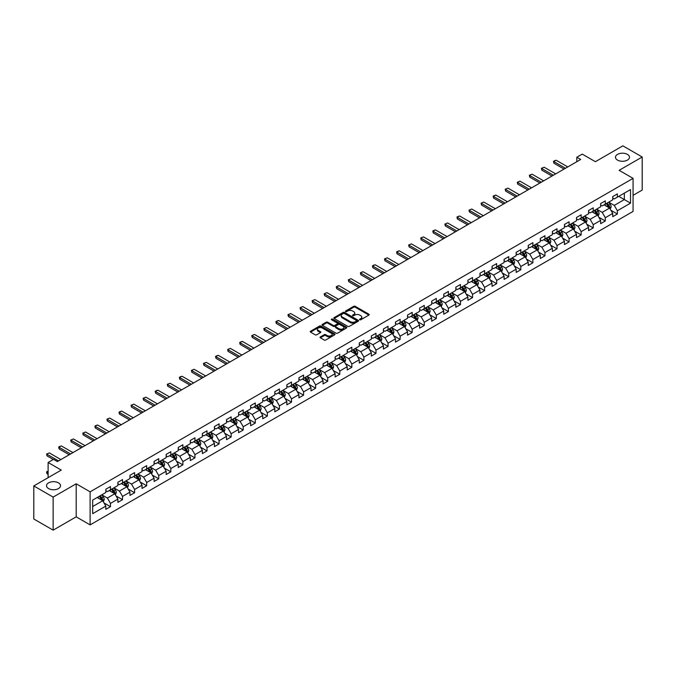 <?xml version="1.0" encoding="UTF-8"?>
<svg xmlns="http://www.w3.org/2000/svg" width="676" height="676" viewBox="0 0 676 676"><rect width="100%" height="100%" fill="white"/><g stroke="black" fill="none" stroke-linecap="round" stroke-linejoin="round"><path stroke-width="1.01" d="M359.759 319.748A0.752 0.431 0 0 0 360.823 319.748L368.893 315.084A1.073 0.617 0 0 0 369.206 314.644A1.073 0.617 0 0 0 368.893 314.205L355.221 306.321A1.073 0.617 0 0 0 353.709 306.321L345.639 310.977A0.752 0.431 0 0 0 346.704 311.585L347.743 310.985A3.439 1.986 0 0 1 352.602 310.985L353.742 311.644A3.439 1.986 0 0 1 354.748 313.047A3.439 1.986 0 0 1 353.742 314.45L352.703 315.05A0.752 0.431 0 0 0 353.759 315.667L354.807 315.067A3.439 1.986 0 0 1 359.666 315.067L360.807 315.717A3.439 1.986 0 0 1 361.812 317.128A3.439 1.986 0 0 1 360.807 318.531L359.759 319.131A0.752 0.431 0 0 0 359.759 319.748L359.759 319.131M58.482 482.85A7.005 4.039 0 0 0 50.852 481.98A7.005 4.039 0 0 0 46.526 485.714A7.005 4.039 0 0 0 48.579 488.571A7.005 4.039 0 0 0 56.209 489.449A7.005 4.039 0 0 0 60.527 485.714A7.005 4.039 0 0 0 58.482 482.85M627.421 154.373A7.005 4.039 0 0 0 619.791 153.503A7.005 4.039 0 0 0 615.473 157.238A7.005 4.039 0 0 0 617.518 160.094A7.005 4.039 0 0 0 625.148 160.972A7.005 4.039 0 0 0 629.474 157.238A7.005 4.039 0 0 0 627.421 154.373M320.365 336.918A1.073 0.617 0 0 0 320.052 337.358A1.073 0.617 0 0 0 320.365 337.797L324.201 340.011A1.073 0.617 0 0 0 325.722 340.011L334.679 334.84A1.073 0.617 0 0 0 335 334.4A1.073 0.617 0 0 0 334.679 333.961L321.015 326.069A1.073 0.617 0 0 0 319.495 326.069L310.537 331.24A1.073 0.617 0 0 0 310.216 331.679A1.073 0.617 0 0 0 310.537 332.119L315.168 334.797A1.073 0.617 0 0 0 316.689 334.797L320.517 332.575A1.073 0.617 0 0 0 320.838 332.144A1.073 0.617 0 0 0 320.517 331.705L318.219 330.378A2.873 1.656 0 0 1 317.382 329.204A2.873 1.656 0 0 1 319.156 327.674A2.873 1.656 0 0 1 322.283 328.029L331.282 333.226A2.873 1.656 0 0 1 332.127 334.4A2.873 1.656 0 0 1 330.353 335.93A2.873 1.656 0 0 1 327.218 335.575L325.722 334.704A1.073 0.617 0 0 0 324.201 334.704L320.365 336.918L320.365 337.797L324.201 335.6L324.201 334.704M633.074 195.339L642.2 190.066L642.2 157.009L622.858 145.847L595.395 161.699L582.239 154.111L576.822 157.238L580.692 159.468L57.392 461.59L53.531 459.359L48.114 462.485L48.114 477.67M53.142 497.105L53.142 530.153L76.194 516.844L76.194 483.788L53.142 497.105L33.8 485.934L61.262 470.082L48.114 462.485M76.194 483.788L90.119 491.832L633.074 178.363L633.074 211.419L90.119 524.889L90.119 491.832M642.2 157.009L619.148 170.318L633.074 178.363M347.819 326.373A1.073 0.617 0 0 0 349.34 326.373L358.297 321.201A1.073 0.617 0 0 0 358.618 320.762A1.073 0.617 0 0 0 358.297 320.323L344.633 312.43A1.073 0.617 0 0 0 343.112 312.43L334.147 317.61A1.073 0.617 0 0 0 333.834 318.041A1.073 0.617 0 0 0 334.147 318.48L347.819 326.373M331.832 319.909A0.752 0.431 0 0 1 332.592 320.01L346.475 328.029L337.527 333.192A1.073 0.617 0 0 1 336.014 333.192L322.342 325.3L322.342 324.421A1.073 0.617 0 0 0 322.029 324.86A1.073 0.617 0 0 0 322.342 325.3M322.342 324.421L326.178 322.207A1.073 0.617 0 0 1 327.699 322.207L333.243 325.41A1.073 0.617 0 0 0 334.755 325.41L337.299 323.939A1.073 0.617 0 0 0 337.62 323.5A1.073 0.617 0 0 0 337.299 323.069L331.527 319.731A0.752 0.431 0 0 1 332.592 319.123L346.492 327.142A1.073 0.617 0 0 1 346.805 327.581A1.073 0.617 0 0 1 346.492 328.021L346.492 327.142M53.142 530.153L33.8 518.991L33.8 485.934M104.011 502.927L110.467 506.662L110.467 503.4L117.894 499.108L117.894 502.369L122.542 499.691L122.542 496.429L129.961 492.145L129.961 495.407L134.608 492.728L134.608 489.466L142.036 485.174L142.036 488.435L146.675 485.757L146.675 482.495L154.103 478.211L154.103 481.473L158.742 478.785L158.742 475.524L166.169 471.24L166.169 474.501L170.817 471.823L170.817 468.561L178.244 464.268L178.244 467.53L182.883 464.851L182.883 461.59L190.311 457.306L190.311 460.567L194.95 457.889L194.95 454.627L202.377 450.334L202.377 453.596L207.017 450.917L207.017 447.656L214.444 443.372L214.444 446.625L219.092 443.946L219.092 440.684L226.519 436.4L226.519 439.662L231.158 436.983L231.158 433.722L238.586 429.429L238.586 432.691L243.225 430.012L243.225 426.75L250.652 422.466L250.652 425.728L255.3 423.041L255.3 419.788L262.727 415.495L262.727 418.757L267.366 416.078L267.366 412.816L274.794 408.532L274.794 411.785L279.433 409.107L279.433 405.845L286.861 401.561L286.861 404.823L291.5 402.144L291.5 398.882L298.927 394.59L298.927 397.851L303.575 395.173L303.575 391.911L311.002 387.627L311.002 390.889L315.641 388.201L315.641 384.948L323.069 380.656L323.069 383.917L327.708 381.239L327.708 377.977L335.135 373.684L335.135 376.946L339.783 374.267L339.783 371.006L347.21 366.722L347.21 369.983L351.85 367.305L351.85 364.043L359.277 359.75L359.277 363.012L363.916 360.333L363.916 357.072L371.344 352.787L371.344 356.049L375.983 353.362L375.983 350.109L383.41 345.816L383.41 349.078L388.058 346.399L388.058 343.138L395.485 338.845L395.485 342.107L400.124 339.428L400.124 336.166L407.552 331.882L407.552 335.144L412.191 332.465L412.191 329.204L419.619 324.911L419.619 328.173L424.266 325.494L424.266 322.232L431.685 317.948L431.685 321.201L436.333 318.523L436.333 315.261L443.76 310.977L443.76 314.239L448.399 311.56L448.399 308.298L455.827 304.006L455.827 307.267L460.466 304.589L460.466 301.327L467.893 297.043L467.893 300.305L472.541 297.626L472.541 294.364L479.968 290.072L479.968 293.333L484.607 290.655L484.607 287.393L492.035 283.109L492.035 286.362L496.674 283.683L496.674 280.422L504.102 276.138L504.102 279.399L508.749 276.721L508.749 273.459L516.168 269.166L516.168 272.428L520.816 269.749L520.816 266.488L528.243 262.204L528.243 265.465L532.882 262.778L532.882 259.525L540.31 255.232L540.31 258.494L544.949 255.815L544.949 252.554L552.376 248.269L552.376 251.523L557.024 248.844L557.024 245.582L564.452 241.298L564.452 244.56L569.091 241.881L569.091 238.62L576.518 234.327L576.518 237.589L581.157 234.91L581.157 231.648L588.585 227.364L588.585 230.626L593.224 227.939L593.224 224.685L600.651 220.393L600.651 223.655L605.299 220.976L605.299 217.714L612.726 213.422L612.726 216.683L617.365 214.005L617.365 210.743L630.514 203.155L630.514 189.576L624.328 193.15L624.328 199.581L630.514 203.155M110.467 506.662L105.828 509.341L105.828 506.079L92.671 513.675L92.671 500.096L105.828 492.5L105.828 489.238L110.467 486.559L110.467 489.821L117.894 485.537L117.894 482.275L122.542 479.588L122.542 482.85L129.961 478.566L129.961 475.304L134.608 472.625L134.608 475.887L142.036 471.594L142.036 468.333L146.675 465.654L146.675 468.916L154.103 464.632L154.103 461.37L158.742 458.691L158.742 461.953L166.169 457.66L166.169 454.399L170.817 451.72L170.817 454.982L178.244 450.689L178.244 447.436L182.883 444.749L182.883 448.011L190.311 443.726L190.311 440.465L194.95 437.786L194.95 441.048L202.377 436.755L202.377 433.493L207.017 430.815L207.017 434.077L214.444 429.792L214.444 426.531L219.092 423.852L219.092 427.105L226.519 422.821L226.519 419.559L231.158 416.881L231.158 420.142L238.586 415.85L238.586 412.597L243.225 409.909L243.225 413.171L250.652 408.887L250.652 405.625L255.3 402.947L255.3 406.208L262.727 401.916L262.727 398.654L267.366 395.975L267.366 399.237L274.794 394.953L274.794 391.691L279.433 389.013L279.433 392.266L286.861 387.982L286.861 384.72L291.5 382.041L291.5 385.303L298.927 381.01L298.927 377.749L303.575 375.07L303.575 378.332L311.002 374.048L311.002 370.786L315.641 368.107L315.641 371.369L323.069 367.076L323.069 363.815L327.708 361.136L327.708 364.398L335.135 360.114L335.135 356.852L339.783 354.173L339.783 357.427L347.21 353.142L347.21 349.881L351.85 347.202L351.85 350.464L359.277 346.171L359.277 342.909L363.916 340.231L363.916 343.493L371.344 339.208L371.344 335.947L375.983 333.268L375.983 336.53L383.41 332.237L383.41 328.975L388.058 326.297L388.058 329.558L395.485 325.266L395.485 322.013L400.124 319.325L400.124 322.587L407.552 318.303L407.552 315.041L412.191 312.363L412.191 315.624L419.619 311.332L419.619 308.07L424.266 305.391L424.266 308.653L431.685 304.369L431.685 301.107L436.333 298.429L436.333 301.682L443.76 297.398L443.76 294.136L448.399 291.457L448.399 294.719L455.827 290.426L455.827 287.173L460.466 284.486L460.466 287.748L467.893 283.464L467.893 280.202L472.541 277.523L472.541 280.785L479.968 276.492L479.968 273.231L484.607 270.552L484.607 273.814L492.035 269.53L492.035 266.268L496.674 263.589L496.674 266.843L504.102 262.558L504.102 259.297L508.749 256.618L508.749 259.88L516.168 255.587L516.168 252.334L520.816 249.647L520.816 252.909L528.243 248.624L528.243 245.363L532.882 242.684L532.882 245.946L540.31 241.653L540.31 238.391L544.949 235.713L544.949 238.974L552.376 234.69L552.376 231.429L557.024 228.75L557.024 232.003L564.452 227.719L564.452 224.457L569.091 221.779L569.091 225.04L576.518 220.748L576.518 217.486L581.157 214.807L581.157 218.069L588.585 213.785L588.585 210.523L593.224 207.845L593.224 211.106L600.651 206.814L600.651 203.552L605.299 200.873L605.299 204.135L612.726 199.851L612.726 196.589L617.365 193.902L617.365 197.164L630.514 189.576M109.233 490.539L114.802 493.75L107.374 498.043L101.806 494.824M105.828 490.717L107.374 491.604L110.467 489.821M107.374 498.043L110.467 503.4M114.802 493.75L117.894 499.108M121.3 483.568L126.868 486.788L119.441 491.072L113.872 487.852M117.894 483.746L119.441 484.641L122.542 482.85M119.441 491.072L122.542 496.429M126.868 486.788L129.961 492.145M133.366 476.597L138.943 479.816L131.516 484.1L125.939 480.889M129.961 476.774L131.516 477.67L134.608 475.887M131.516 484.1L134.608 489.466M138.943 479.816L142.036 485.174M145.441 469.634L151.01 472.845L143.582 477.138L138.014 473.918M142.036 469.812L143.582 470.707L146.675 468.916M143.582 477.138L146.675 482.495M151.01 472.845L154.103 478.211M157.508 462.663L163.077 465.882L155.649 470.166L150.08 466.955M154.103 462.84L155.649 463.736L158.742 461.953M155.649 470.166L158.742 475.524M163.077 465.882L166.169 471.24M169.575 455.7L175.143 458.911L167.716 463.204L162.147 459.984M166.169 455.877L167.716 456.765L170.817 454.982M167.716 463.204L170.817 468.561M175.143 458.911L178.244 464.268M181.641 448.729L187.218 451.94L179.791 456.232L174.214 453.013M178.244 448.906L179.791 449.802L182.883 448.011M179.791 456.232L182.883 461.59M187.218 451.94L190.311 457.306M193.716 441.758L199.285 444.977L191.857 449.261L186.289 446.05M190.311 441.935L191.857 442.831L194.95 441.048M191.857 449.261L194.95 454.627M199.285 444.977L202.377 450.334M205.783 434.795L211.351 438.006L203.924 442.298L198.355 439.079M202.377 434.972L203.924 435.868L207.017 434.077M203.924 442.298L207.017 447.656M211.351 438.006L214.444 443.372M217.849 427.824L223.418 431.043L215.999 435.327L210.422 432.116M214.444 428.001L215.999 428.897L219.092 427.105M215.999 435.327L219.092 440.684M223.418 431.043L226.519 436.4M229.925 420.852L235.493 424.072L228.065 428.364L222.497 425.145M226.519 421.038L228.065 421.925L231.158 420.142M228.065 428.364L231.158 433.722M235.493 424.072L238.586 429.429M241.991 413.889L247.56 417.1L240.132 421.393L234.564 418.174M238.586 414.067L240.132 414.963L243.225 413.171M240.132 421.393L243.225 426.75M247.56 417.1L250.652 422.466M254.058 406.918L259.626 410.138L252.199 414.422L246.63 411.211M250.652 407.096L252.199 407.991L255.3 406.208M252.199 414.422L255.3 419.788M259.626 410.138L262.727 415.495M266.124 399.955L271.701 403.166L264.274 407.459L258.697 404.24M262.727 400.133L264.274 401.02L267.366 399.237M264.274 407.459L267.366 412.816M271.701 403.166L274.794 408.532M278.199 392.984L283.768 396.204L276.34 400.488L270.772 397.268M274.794 393.162L276.34 394.057L279.433 392.266M276.34 400.488L279.433 405.845M283.768 396.204L286.861 401.561M290.266 386.013L295.834 389.232L288.407 393.516L282.838 390.305M286.861 386.199L288.407 387.086L291.5 385.303M288.407 393.516L291.5 398.882M295.834 389.232L298.927 394.59M302.333 379.05L307.901 382.261L300.482 386.554L294.905 383.334M298.927 379.228L300.482 380.123L303.575 378.332M300.482 386.554L303.575 391.911M307.901 382.261L311.002 387.627M314.408 372.079L319.976 375.298L312.549 379.582L306.98 376.371M311.002 372.256L312.549 373.152L315.641 371.369M312.549 379.582L315.641 384.948M319.976 375.298L323.069 380.656M326.474 365.116L332.043 368.327L324.615 372.62L319.047 369.4M323.069 365.293L324.615 366.181L327.708 364.398M324.615 372.62L327.708 377.977M332.043 368.327L335.135 373.684M338.541 358.145L344.109 361.364L336.682 365.648L331.113 362.429M335.135 358.322L336.682 359.218L339.783 357.427M336.682 365.648L339.783 371.006M344.109 361.364L347.21 366.722M350.607 351.174L356.184 354.393L348.757 358.677L343.18 355.466M347.21 351.351L348.757 352.247L351.85 350.464M348.757 358.677L351.85 364.043M356.184 354.393L359.277 359.75M362.682 344.211L368.251 347.422L360.823 351.714L355.255 348.495M359.277 344.388L360.823 345.284L363.916 343.493M360.823 351.714L363.916 357.072M368.251 347.422L371.344 352.787M374.749 337.24L380.318 340.459L372.89 344.743L367.321 341.532M371.344 337.417L372.89 338.313L375.983 336.53M372.89 344.743L375.983 350.109M380.318 340.459L383.41 345.816M386.816 330.277L392.384 333.488L384.957 337.78L379.388 334.561M383.41 330.454L384.957 331.341L388.058 329.558M384.957 337.78L388.058 343.138M392.384 333.488L395.485 338.845M398.882 323.305L404.459 326.525L397.032 330.809L391.463 327.59M395.485 323.483L397.032 324.379L400.124 322.587M397.032 330.809L400.124 336.166M404.459 326.525L407.552 331.882M410.957 316.334L416.526 319.554L409.098 323.838L403.53 320.627M407.552 316.512L409.098 317.407L412.191 315.624M409.098 323.838L412.191 329.204M416.526 319.554L419.619 324.911M423.024 309.371L428.592 312.582L421.165 316.875L415.596 313.656M419.619 309.549L421.165 310.445L424.266 308.653M421.165 316.875L424.266 322.232M428.592 312.582L431.685 317.948M435.09 302.4L440.667 305.62L433.24 309.904L427.663 306.693M431.685 302.578L433.24 303.473L436.333 301.682M433.24 309.904L436.333 315.261M440.667 305.62L443.76 310.977M447.166 295.429L452.734 298.648L445.307 302.941L439.738 299.721M443.76 295.615L445.307 296.502L448.399 294.719M445.307 302.941L448.399 308.298M452.734 298.648L455.827 304.006M459.232 288.466L464.801 291.677L457.373 295.97L451.805 292.75M455.827 288.644L457.373 289.539L460.466 287.748M457.373 295.97L460.466 301.327M464.801 291.677L467.893 297.043M471.299 281.495L476.867 284.714L469.44 288.998L463.871 285.787M467.893 281.672L469.44 282.568L472.541 280.785M469.44 288.998L472.541 294.364M476.867 284.714L479.968 290.072M483.365 274.532L488.942 277.743L481.515 282.036L475.946 278.816M479.968 274.709L481.515 275.605L484.607 273.814M481.515 282.036L484.607 287.393M488.942 277.743L492.035 283.109M495.44 267.561L501.009 270.78L493.581 275.064L488.013 271.845M492.035 267.738L493.581 268.634L496.674 266.843M493.581 275.064L496.674 280.422M501.009 270.78L504.102 276.138M507.507 260.59L513.076 263.809L505.648 268.093L500.079 264.882M504.102 260.775L505.648 261.663L508.749 259.88M505.648 268.093L508.749 273.459M513.076 263.809L516.168 269.166M519.574 253.627L525.151 256.838L517.723 261.13L512.146 257.911M516.168 253.804L517.723 254.7L520.816 252.909M517.723 261.13L520.816 266.488M525.151 256.838L528.243 262.204M531.649 246.655L537.217 249.875L529.79 254.159L524.221 250.948M528.243 246.833L529.79 247.729L532.882 245.946M529.79 254.159L532.882 259.525M537.217 249.875L540.31 255.232M543.715 239.693L549.284 242.904L541.856 247.196L536.288 243.977M540.31 239.87L541.856 240.757L544.949 238.974M541.856 247.196L544.949 252.554M549.284 242.904L552.376 248.269M555.782 232.721L561.35 235.941L553.923 240.225L548.354 237.006M552.376 232.899L553.923 233.795L557.024 232.003M553.923 240.225L557.024 245.582M561.35 235.941L564.452 241.298M567.848 225.75L573.425 228.97L565.998 233.254L560.421 230.043M564.452 225.936L565.998 226.823L569.091 225.04M565.998 233.254L569.091 238.62M573.425 228.97L576.518 234.327M579.923 218.787L585.492 221.998L578.064 226.291L572.496 223.072M576.518 218.965L578.064 219.861L581.157 218.069M578.064 226.291L581.157 231.648M585.492 221.998L588.585 227.364M591.99 211.816L597.559 215.036L590.131 219.32L584.563 216.109M588.585 211.994L590.131 212.889L593.224 211.106M590.131 219.32L593.224 224.685M597.559 215.036L600.651 220.393M604.057 204.853L609.625 208.064L602.206 212.357L596.629 209.137M600.651 205.031L602.206 205.918L605.299 204.135M602.206 212.357L605.299 217.714M609.625 208.064L612.726 213.422M618.76 196.361L624.328 199.581L614.273 205.386L608.704 202.166M612.726 198.06L614.273 198.955L617.365 197.164M614.273 205.386L617.365 210.743M76.194 516.844L90.119 524.889M576.822 157.238L576.822 161.699M92.671 506.527L102.735 500.722L97.158 497.502M102.735 500.722L105.828 506.079M610.91 210.278L617.365 214.005M598.835 217.241L605.299 220.976M586.768 224.212L593.224 227.939M574.701 231.184L581.157 234.91M562.626 238.146L569.091 241.881M550.56 245.118L557.024 248.844M538.493 252.08L544.949 255.815M526.427 259.052L532.882 262.778M514.351 266.023L520.816 269.749M502.285 272.986L508.749 276.721M490.218 279.957L496.674 283.683M478.143 286.928L484.607 290.655M466.077 293.891L472.541 297.626M454.01 300.862L460.466 304.589M441.943 307.825L448.399 311.56M429.868 314.796L436.333 318.523M417.802 321.768L424.266 325.494M405.735 328.73L412.191 332.465M393.66 335.702L400.124 339.428M381.594 342.664L388.058 346.399M369.527 349.636L375.983 353.362M357.46 356.607L363.916 360.333M345.385 363.57L351.85 367.305M333.319 370.541L339.783 374.267M321.252 377.504L327.708 381.239M309.185 384.475L315.641 388.201M297.11 391.446L303.575 395.173M285.044 398.409L291.5 402.144M272.977 405.38L279.433 409.107M260.902 412.352L267.366 416.078M248.836 419.314L255.3 423.041M236.769 426.286L243.225 430.012M224.702 433.248L231.158 436.983M212.627 440.22L219.092 443.946M200.561 447.191L207.017 450.917M188.494 454.154L194.95 457.889M176.419 461.125L182.883 464.851M164.352 468.088L170.817 471.823M152.286 475.059L158.742 478.785M140.219 482.03L146.675 485.757M128.144 488.993L134.608 492.728M116.078 495.964L122.542 499.691M360.063 319.849L360.807 319.418A3.439 1.986 0 0 0 361.812 318.016L361.812 317.128M354.748 313.047L354.748 313.943A3.439 1.986 0 0 1 353.742 315.346L352.999 315.776M368.893 314.205L368.893 315.084L355.221 307.208A1.073 0.617 0 0 0 353.709 307.208L345.935 311.695M358.288 321.21L344.633 313.326A1.073 0.617 0 0 0 343.112 313.326L334.164 318.489L334.147 317.61M356.404 321.075A0.752 0.431 0 0 0 356.404 320.458L344.405 313.529A0.752 0.431 0 0 0 343.34 313.529L342.242 314.163A3.439 1.986 0 0 0 341.228 315.565A3.439 1.986 0 0 0 342.242 316.968L350.438 321.708A3.439 1.986 0 0 0 355.297 321.708L356.404 321.075L356.404 321.962A0.752 0.431 0 0 0 356.404 321.353M341.228 315.565L341.228 316.461A3.439 1.986 0 0 0 342.242 317.864L342.242 316.968M356.404 321.962L355.297 322.596A3.439 1.986 0 0 1 350.438 322.596L342.242 317.864M322.359 325.308L326.178 323.103L326.178 322.207M337.62 323.5L337.62 324.395A1.073 0.617 0 0 1 337.299 324.835L334.755 326.305A1.073 0.617 0 0 1 333.243 326.305L327.699 323.103A1.073 0.617 0 0 0 326.178 323.103M338.989 328.73A2.873 1.656 0 0 0 342.124 329.094A2.873 1.656 0 0 0 343.898 327.556A2.873 1.656 0 0 0 343.053 326.39L339.884 324.556A1.073 0.617 0 0 0 338.363 324.556L335.82 326.026A1.073 0.617 0 0 0 335.507 326.466A1.073 0.617 0 0 0 335.82 326.905L338.989 328.73L338.989 329.626A2.873 1.656 0 0 0 342.124 329.981A2.873 1.656 0 0 0 343.898 328.451L343.898 327.556M335.507 326.466L335.507 327.353A1.073 0.617 0 0 0 335.82 327.792L335.82 326.905M338.989 329.626L335.82 327.792M332.127 334.4L332.127 335.296A2.873 1.656 0 0 1 330.353 336.825A2.873 1.656 0 0 1 327.218 336.462L325.722 335.6A1.073 0.617 0 0 0 324.201 335.6M317.382 329.204L317.382 330.099A2.873 1.656 0 0 0 318.219 331.265L318.219 330.378M320.517 331.705L320.517 332.575L318.219 331.265M334.679 333.961L334.679 334.84L321.015 326.964A1.073 0.617 0 0 0 319.495 326.964L310.546 332.127L310.537 331.24M610.242 209.121L611.163 206.805A2.898 1.673 -120 0 0 610.234 204.338L608.637 202.209M605.857 205.884L604.767 204.439M606.237 203.586L607.834 205.724A2.898 1.673 60 0 1 608.67 207.464L609.591 206.932A2.898 1.673 -120 0 0 608.763 205.183L607.166 203.054M606.44 203.476L608.214 205.842A1.479 0.853 60 0 1 608.485 206.29L609.591 206.932M565.457 168.265L553.914 161.606L553.914 163.212L553.483 161.361L554.65 160.685L556.23 160.263L567.772 166.93M564.063 169.068L553.914 163.212M556.23 160.263L553.483 161.361M598.175 216.092L599.088 213.777A2.898 1.673 -120 0 0 598.167 211.301L596.57 209.171M593.79 212.856L592.7 211.411M594.17 210.557L595.767 212.686A2.898 1.673 60 0 1 596.595 214.436L597.525 213.895A2.898 1.673 -120 0 0 596.697 212.154L595.1 210.025M594.373 210.439L596.148 212.805A1.479 0.853 60 0 1 596.409 213.253L597.525 213.895M586.1 223.063L587.022 220.739A2.898 1.673 -120 0 0 586.1 218.272L584.503 216.143M581.715 219.818L580.633 218.373M582.104 217.528L583.701 219.658A2.898 1.673 60 0 1 584.529 221.398L585.458 220.866A2.898 1.673 -120 0 0 584.63 219.125L583.033 216.988M582.306 217.41L584.072 219.776A1.479 0.853 60 0 1 584.343 220.224L585.458 220.866M553.382 175.236L541.839 168.569L541.839 170.183L541.417 168.324L544.163 167.234L555.706 173.893M551.996 176.039L541.839 170.183M544.163 167.234L541.417 168.324M541.315 182.207L529.773 175.54L529.773 177.146L529.35 175.295L532.096 174.197L543.639 180.864M539.921 183.01L529.773 177.146M532.096 174.197L529.35 175.295M574.034 230.026L574.955 227.711A2.898 1.673 -120 0 0 574.025 225.243L572.428 223.105M569.648 226.79L568.567 225.345M570.037 224.491L571.634 226.629A2.898 1.673 60 0 1 572.462 228.37L573.392 227.837A2.898 1.673 -120 0 0 572.555 226.088L570.958 223.959M570.231 224.381L572.006 226.739A1.479 0.853 60 0 1 572.276 227.187L573.392 227.837M561.967 236.997L562.888 234.673A2.898 1.673 -120 0 0 561.959 232.206L560.362 230.077M557.582 233.761L556.492 232.307M557.962 231.462L559.559 233.592A2.898 1.673 60 0 1 560.387 235.341L561.317 234.8A2.898 1.673 -120 0 0 560.488 233.059L558.891 230.922M558.165 231.344L559.939 233.71A1.479 0.853 60 0 1 560.21 234.158L561.317 234.8M549.892 243.96L550.813 241.645A2.898 1.673 -120 0 0 549.892 239.177L548.295 237.048M545.507 240.724L544.425 239.279M545.895 238.434L547.492 240.563A2.898 1.673 60 0 1 548.32 242.304L549.25 241.771A2.898 1.673 -120 0 0 548.422 240.022L546.825 237.893M546.098 238.315L547.873 240.681A1.479 0.853 60 0 1 548.135 241.129L549.25 241.771M529.249 189.17L517.706 182.503L517.706 184.117L517.275 182.258L520.021 181.168L531.564 187.835M527.855 189.973L517.706 184.117M520.021 181.168L517.275 182.258M517.174 196.141L505.631 189.474L505.631 191.08L505.209 189.229L507.955 188.139L519.498 194.798M515.788 196.944L505.631 191.08M507.955 188.139L505.209 189.229M505.107 203.104L493.565 196.446L493.565 198.051L493.142 196.201L494.3 195.525L495.888 195.102L507.431 201.769M503.713 203.915L493.565 198.051M495.888 195.102L493.142 196.201M537.826 250.931L538.747 248.616A2.898 1.673 -120 0 0 537.826 246.149L536.229 244.011M533.44 247.695L532.358 246.25M533.829 245.396L535.426 247.526A2.898 1.673 60 0 1 536.254 249.275L537.183 248.734A2.898 1.673 -120 0 0 536.355 246.994L534.758 244.864M534.032 245.278L535.798 247.644A1.479 0.853 60 0 1 536.068 248.092L537.183 248.734M493.041 210.075L481.498 203.408L481.498 205.022L481.075 203.163L483.822 202.073L495.364 208.732M491.646 210.878L481.498 205.022M483.822 202.073L481.075 203.163M525.759 257.902L526.68 255.579A2.898 1.673 -120 0 0 525.751 253.111L524.153 250.982M521.373 254.666L520.292 253.213M521.754 252.368L523.351 254.497A2.898 1.673 60 0 1 524.187 256.238L525.117 255.705A2.898 1.673 -120 0 0 524.28 253.965L522.683 251.827M521.957 252.249L523.731 254.615A1.479 0.853 60 0 1 524.001 255.063L525.117 255.705M480.974 217.047L469.431 210.38L469.431 211.985L469 210.135L471.747 209.036L483.289 215.703M479.58 217.849L469.431 211.985M471.747 209.036L469 210.135M513.692 264.865L514.605 262.55A2.898 1.673 -120 0 0 513.684 260.083L512.087 257.953M509.307 261.629L508.217 260.184M509.687 259.33L511.284 261.468A2.898 1.673 60 0 1 512.112 263.209L513.042 262.677A2.898 1.673 -120 0 0 512.214 260.928L510.617 258.798M509.89 259.221L511.664 261.578A1.479 0.853 60 0 1 511.926 262.035L513.042 262.677M468.899 224.01L457.356 217.351L457.356 218.956L456.934 217.097L458.091 216.43L459.68 216.007L471.223 222.674M467.513 224.812L457.356 218.956M459.68 216.007L456.934 217.097M501.617 271.837L502.538 269.521A2.898 1.673 -120 0 0 501.617 267.045L500.02 264.916M497.232 268.6L496.15 267.147M497.62 266.302L499.218 268.431A2.898 1.673 60 0 1 500.046 270.18L500.975 269.639A2.898 1.673 -120 0 0 500.147 267.899L498.55 265.769M497.823 266.183L499.589 268.549A1.479 0.853 60 0 1 499.86 268.997L500.975 269.639M456.832 230.981L445.29 224.314L445.29 225.919L444.867 224.069L447.613 222.979L459.156 229.637M455.438 231.784L445.29 225.919M447.613 222.979L444.867 224.069M489.551 278.808L490.472 276.484A2.898 1.673 -120 0 0 489.542 274.017L487.945 271.887M485.165 275.563L484.084 274.118M485.554 273.273L487.151 275.402A2.898 1.673 60 0 1 487.979 277.143L488.909 276.611A2.898 1.673 -120 0 0 488.072 274.862L486.475 272.732M485.757 273.155L487.523 275.521A1.479 0.853 60 0 1 487.793 275.969L488.909 276.611M444.766 237.944L433.223 231.285L433.223 232.89L432.792 231.04L433.958 230.364L435.538 229.941L447.081 236.608M443.372 238.755L433.223 232.89M435.538 229.941L432.792 231.04M477.484 285.771L478.405 283.455A2.898 1.673 -120 0 0 477.476 280.988L475.879 278.85M473.099 282.534L472.009 281.089M473.479 280.236L475.076 282.365A2.898 1.673 60 0 1 475.912 284.114L476.833 283.574A2.898 1.673 -120 0 0 476.005 281.833L474.408 279.703M473.682 280.118L475.456 282.483A1.479 0.853 60 0 1 475.727 282.931L476.833 283.574M432.699 244.915L421.148 238.248L421.148 239.862L420.725 238.003L423.472 236.913L435.014 243.571M431.305 245.718L421.148 239.862M423.472 236.913L420.725 238.003M465.409 292.742L466.33 290.418A2.898 1.673 -120 0 0 465.409 287.951L463.812 285.821M461.024 289.505L459.942 288.052M461.412 287.207L463.009 289.336A2.898 1.673 60 0 1 463.837 291.077L464.767 290.545A2.898 1.673 -120 0 0 463.939 288.804L462.342 286.666M461.615 287.089L463.39 289.455A1.479 0.853 60 0 1 463.651 289.903L464.767 290.545M420.624 251.886L409.081 245.219L409.081 246.825L408.659 244.974L411.405 243.875L422.948 250.542M419.23 252.689L409.081 246.825M411.405 243.875L408.659 244.974M453.342 299.705L454.264 297.389A2.898 1.673 -120 0 0 453.342 294.922L451.745 292.793M448.957 296.468L447.875 295.023M449.346 294.17L450.943 296.308A2.898 1.673 60 0 1 451.771 298.048L452.7 297.516A2.898 1.673 -120 0 0 451.872 295.767L450.275 293.637M449.548 294.06L451.315 296.418A1.479 0.853 60 0 1 451.585 296.874L452.7 297.516M408.558 258.849L397.015 252.19L397.015 253.796L396.592 251.945L397.75 251.269L399.339 250.847L410.881 257.514M407.163 259.652L397.015 253.796M399.339 250.847L396.592 251.945M441.276 306.676L442.197 304.361A2.898 1.673 -120 0 0 441.267 301.885L439.67 299.755M436.89 303.44L435.809 301.986M437.271 301.141L438.868 303.27A2.898 1.673 60 0 1 439.704 305.02L440.634 304.479A2.898 1.673 -120 0 0 439.797 302.738L438.2 300.609M437.473 301.023L439.248 303.389A1.479 0.853 60 0 1 439.518 303.837L440.634 304.479M396.491 265.82L384.948 259.153L384.948 260.759L384.517 258.908L387.264 257.818L398.806 264.477M395.097 266.623L384.948 260.759M387.264 257.818L384.517 258.908M429.209 313.647L430.13 311.323A2.898 1.673 -120 0 0 429.201 308.856L427.604 306.727M424.824 310.402L423.734 308.957M425.204 308.112L426.801 310.242A2.898 1.673 60 0 1 427.629 311.982L428.559 311.45A2.898 1.673 -120 0 0 427.731 309.701L426.133 307.572M425.407 307.994L427.181 310.36A1.479 0.853 60 0 1 427.452 310.808L428.559 311.45M384.416 272.783L372.873 266.124L372.873 267.73L372.451 265.879L373.608 265.203L375.197 264.781L386.74 271.448M383.03 273.594L372.873 267.73M375.197 264.781L372.451 265.879M417.134 320.61L418.055 318.295A2.898 1.673 -120 0 0 417.134 315.827L415.537 313.689M412.749 317.374L411.667 315.929M413.137 315.075L414.734 317.213A2.898 1.673 60 0 1 415.563 318.954L416.492 318.413A2.898 1.673 -120 0 0 415.664 316.672L414.067 314.543M413.34 314.957L415.106 317.323A1.479 0.853 60 0 1 415.377 317.771L416.492 318.413M372.349 279.754L360.807 273.087L360.807 274.701L360.384 272.842L361.542 272.175L363.13 271.752L374.673 278.419M370.955 280.557L360.807 274.701M363.13 271.752L360.384 272.842M405.068 327.581L405.989 325.257A2.898 1.673 -120 0 0 405.059 322.79L403.462 320.661M400.682 324.345L399.6 322.891M401.071 322.046L402.668 324.176A2.898 1.673 60 0 1 403.496 325.916L404.425 325.384A2.898 1.673 -120 0 0 403.589 323.643L402 321.506M401.274 321.928L403.04 324.294A1.479 0.853 60 0 1 403.31 324.742L404.425 325.384M360.283 286.725L348.74 280.058L348.74 281.664L348.309 279.813L351.055 278.715L362.598 285.382M358.888 287.528L348.74 281.664M351.055 278.715L348.309 279.813M393.001 334.544L393.922 332.229A2.898 1.673 -120 0 0 392.993 329.761L391.396 327.632M388.615 331.308L387.525 329.863M388.996 329.009L390.593 331.147A2.898 1.673 60 0 1 391.429 332.888L392.35 332.355A2.898 1.673 -120 0 0 391.522 330.606L389.925 328.477M389.199 328.899L390.973 331.265A1.479 0.853 60 0 1 391.243 331.713L392.35 332.355M348.216 293.688L336.673 287.03L336.673 288.635L336.242 286.785L337.409 286.109L338.989 285.686L350.531 292.353M346.822 294.491L336.673 288.635M338.989 285.686L336.242 286.785M380.926 341.515L381.847 339.2A2.898 1.673 -120 0 0 380.926 336.724L379.329 334.595M376.54 338.279L375.459 336.834M376.929 335.98L378.526 338.11A2.898 1.673 60 0 1 379.354 339.859L380.284 339.318A2.898 1.673 -120 0 0 379.456 337.577L377.859 335.448M377.132 335.862L378.906 338.228A1.479 0.853 60 0 1 379.168 338.676L380.284 339.318M336.141 300.659L324.598 293.992L324.598 295.606L324.176 293.747L326.922 292.657L338.465 299.316M334.747 301.462L324.598 295.606M326.922 292.657L324.176 293.747M368.859 348.486L369.78 346.163A2.898 1.673 -120 0 0 368.859 343.695L367.262 341.566M364.474 345.242L363.392 343.797M364.863 342.952L366.46 345.081A2.898 1.673 60 0 1 367.288 346.822L368.217 346.289A2.898 1.673 -120 0 0 367.389 344.549L365.792 342.411M365.065 342.833L366.831 345.199A1.479 0.853 60 0 1 367.102 345.647L368.217 346.289M324.074 307.631L312.532 300.964L312.532 302.569L312.109 300.719L314.855 299.62L326.398 306.287M322.68 308.433L312.532 302.569M314.855 299.62L312.109 300.719M356.793 355.449L357.714 353.134A2.898 1.673 -120 0 0 356.784 350.667L355.187 348.529M352.407 352.213L351.326 350.768M352.796 349.915L354.385 352.052A2.898 1.673 60 0 1 355.221 353.793L356.151 353.261A2.898 1.673 -120 0 0 355.314 351.512L353.717 349.382M352.99 349.796L354.765 352.162A1.479 0.853 60 0 1 355.035 352.61L356.151 353.261M312.008 314.594L300.465 307.926L300.465 309.54L300.034 307.681L302.78 306.591L314.323 313.258M310.614 315.396L300.465 309.54M302.78 306.591L300.034 307.681M344.726 362.42L345.647 360.097A2.898 1.673 -120 0 0 344.718 357.629L343.121 355.5M340.341 359.184L339.251 357.731M340.721 356.886L342.318 359.015A2.898 1.673 60 0 1 343.146 360.764L344.076 360.224A2.898 1.673 -120 0 0 343.247 358.483L341.65 356.345M340.924 356.767L342.698 359.133A1.479 0.853 60 0 1 342.969 359.581L344.076 360.224M299.933 321.565L288.39 314.898L288.39 316.503L287.968 314.653L290.714 313.563L302.256 320.221M298.547 322.368L288.39 316.503M290.714 313.563L287.968 314.653M332.651 369.383L333.572 367.068A2.898 1.673 -120 0 0 332.651 364.601L331.054 362.471M328.266 366.147L327.184 364.702M328.654 363.857L330.251 365.986A2.898 1.673 60 0 1 331.079 367.727L332.009 367.195A2.898 1.673 -120 0 0 331.181 365.446L329.584 363.316M328.857 363.739L330.632 366.105A1.479 0.853 60 0 1 330.894 366.553L332.009 367.195M287.866 328.528L276.323 321.869L276.323 323.474L275.901 321.624L277.059 320.948L278.647 320.525L290.19 327.192M286.472 329.339L276.323 323.474M278.647 320.525L275.901 321.624M320.585 376.355L321.506 374.039A2.898 1.673 -120 0 0 320.576 371.572L318.988 369.434M316.199 373.118L315.117 371.673M316.588 370.82L318.185 372.949A2.898 1.673 60 0 1 319.013 374.698L319.942 374.158A2.898 1.673 -120 0 0 319.114 372.417L317.517 370.287M316.79 370.701L318.557 373.067A1.479 0.853 60 0 1 318.827 373.515L319.942 374.158M275.8 335.499L264.257 328.832L264.257 330.446L263.826 328.587L266.581 327.497L278.123 334.155M274.405 336.302L264.257 330.446M266.581 327.497L263.826 328.587M308.518 383.326L309.439 381.002A2.898 1.673 -120 0 0 308.51 378.535L306.912 376.405M304.132 380.089L303.042 378.636M304.513 377.791L306.11 379.92A2.898 1.673 60 0 1 306.946 381.661L307.867 381.129A2.898 1.673 -120 0 0 307.039 379.388L305.442 377.25M304.715 377.673L306.49 380.039A1.479 0.853 60 0 1 306.76 380.487L307.867 381.129M263.733 342.47L252.19 335.803L252.19 337.409L251.759 335.558L254.506 334.459L266.048 341.126M262.339 343.273L252.19 337.409M254.506 334.459L251.759 335.558M296.451 390.289L297.364 387.973A2.898 1.673 -120 0 0 296.443 385.506L294.846 383.368M292.066 387.052L290.976 385.607M292.446 384.754L294.043 386.892A2.898 1.673 60 0 1 294.871 388.632L295.801 388.1A2.898 1.673 -120 0 0 294.973 386.351L293.376 384.221M292.649 384.644L294.423 387.002A1.479 0.853 60 0 1 294.685 387.449L295.801 388.1M251.658 349.433L240.115 342.774L240.115 344.38L239.693 342.521L240.85 341.853L242.439 341.431L253.982 348.098M250.264 350.236L240.115 344.38M242.439 341.431L239.693 342.521M284.376 397.26L285.297 394.945A2.898 1.673 -120 0 0 284.376 392.469L282.779 390.339M279.991 394.024L278.909 392.57M280.379 391.725L281.976 393.855A2.898 1.673 60 0 1 282.805 395.604L283.734 395.063A2.898 1.673 -120 0 0 282.906 393.322L281.309 391.193M280.582 391.607L282.348 393.973A1.479 0.853 60 0 1 282.619 394.421L283.734 395.063M239.591 356.404L228.049 349.737L228.049 351.343L227.626 349.492L230.372 348.402L241.915 355.061M238.197 357.207L228.049 351.343M230.372 348.402L227.626 349.492M272.31 404.231L273.231 401.907A2.898 1.673 -120 0 0 272.301 399.44L270.704 397.311M267.924 400.986L266.843 399.541M268.313 398.696L269.91 400.826A2.898 1.673 60 0 1 270.738 402.566L271.668 402.034A2.898 1.673 -120 0 0 270.831 400.285L269.234 398.156M268.507 398.578L270.282 400.944A1.479 0.853 60 0 1 270.552 401.392L271.668 402.034M227.525 363.367L215.982 356.708L215.982 358.314L215.551 356.463L216.717 355.787L218.297 355.365L229.84 362.032M226.13 364.178L215.982 358.314M218.297 355.365L215.551 356.463M260.243 411.194L261.164 408.879A2.898 1.673 -120 0 0 260.235 406.411L258.638 404.273M255.858 407.958L254.767 406.513M256.238 405.659L257.835 407.789A2.898 1.673 60 0 1 258.663 409.538L259.592 408.997A2.898 1.673 -120 0 0 258.764 407.256L257.167 405.127M256.441 405.541L258.215 407.907A1.479 0.853 60 0 1 258.485 408.355L259.592 408.997M215.45 370.338L203.907 363.671L203.907 365.285L203.484 363.426L206.231 362.336L217.773 368.995M214.064 371.141L203.907 365.285M206.231 362.336L203.484 363.426M248.168 418.165L249.089 415.841A2.898 1.673 -120 0 0 248.168 413.374L246.571 411.245M243.782 414.929L242.701 413.475M244.171 412.63L245.768 414.76A2.898 1.673 60 0 1 246.596 416.5L247.526 415.968A2.898 1.673 -120 0 0 246.698 414.227L245.101 412.09M244.374 412.512L246.149 414.878A1.479 0.853 60 0 1 246.41 415.326L247.526 415.968M203.383 377.309L191.84 370.642L191.84 372.248L191.418 370.397L194.164 369.299L205.707 375.966M201.989 378.112L191.84 372.248M194.164 369.299L191.418 370.397M236.101 425.128L237.022 422.813A2.898 1.673 -120 0 0 236.101 420.345L234.504 418.216M231.716 421.892L230.634 420.447M232.105 419.593L233.702 421.731A2.898 1.673 60 0 1 234.53 423.472L235.459 422.939A2.898 1.673 -120 0 0 234.631 421.19L233.034 419.061M232.307 419.483L234.073 421.841A1.479 0.853 60 0 1 234.344 422.297L235.459 422.939M191.316 384.272L179.774 377.614L179.774 379.219L179.351 377.369L180.509 376.693L182.097 376.27L193.64 382.937M189.922 385.075L179.774 379.219M182.097 376.27L179.351 377.369M224.035 432.099L224.956 429.784A2.898 1.673 -120 0 0 224.026 427.308L222.429 425.179M219.649 428.863L218.559 427.409M220.03 426.564L221.627 428.694A2.898 1.673 60 0 1 222.463 430.443L223.384 429.902A2.898 1.673 -120 0 0 222.556 428.161L220.959 426.032M220.232 426.446L222.007 428.812A1.479 0.853 60 0 1 222.277 429.26L223.384 429.902M179.25 391.243L167.707 384.576L167.707 386.182L167.276 384.331L170.022 383.241L181.565 389.9M177.856 392.046L167.707 386.182M170.022 383.241L167.276 384.331M211.968 439.07L212.881 436.747A2.898 1.673 -120 0 0 211.96 434.279L210.363 432.15M207.583 435.826L206.493 434.381M207.963 433.536L209.56 435.665A2.898 1.673 60 0 1 210.388 437.406L211.318 436.873A2.898 1.673 -120 0 0 210.489 435.124L208.892 432.995M208.166 433.417L209.94 435.783A1.479 0.853 60 0 1 210.202 436.231L211.318 436.873M167.175 398.206L155.632 391.548L155.632 393.153L155.21 391.303L156.367 390.627L157.956 390.204L169.499 396.871M165.789 399.017L155.632 393.153M157.956 390.204L155.21 391.303M199.893 446.033L200.814 443.718A2.898 1.673 -120 0 0 199.893 441.251L198.296 439.113M195.508 442.797L194.426 441.352M195.896 440.498L197.493 442.628A2.898 1.673 60 0 1 198.321 444.377L199.251 443.836A2.898 1.673 -120 0 0 198.423 442.096L196.826 439.966M196.099 440.38L197.865 442.746A1.479 0.853 60 0 1 198.136 443.194L199.251 443.836M155.108 405.178L143.566 398.51L143.566 400.124L143.143 398.265L145.889 397.175L157.432 403.834M153.714 405.98L143.566 400.124M145.889 397.175L143.143 398.265M187.827 453.005L188.748 450.681A2.898 1.673 -120 0 0 187.818 448.213L186.221 446.084M183.441 449.768L182.359 448.315M183.83 447.47L185.427 449.599A2.898 1.673 60 0 1 186.255 451.34L187.184 450.808A2.898 1.673 -120 0 0 186.348 449.067L184.751 446.929M184.033 447.351L185.799 449.717A1.479 0.853 60 0 1 186.069 450.165L187.184 450.808M143.042 412.149L131.499 405.482L131.499 407.087L131.068 405.237L133.814 404.138L145.357 410.805M141.647 412.951L131.499 407.087M133.814 404.138L131.068 405.237M175.76 459.967L176.681 457.652A2.898 1.673 -120 0 0 175.752 455.185L174.154 453.055M171.374 456.731L170.284 455.286M171.755 454.433L173.352 456.57A2.898 1.673 60 0 1 174.188 458.311L175.109 457.779A2.898 1.673 -120 0 0 174.281 456.03L172.684 453.9M171.957 454.323L173.732 456.689A1.479 0.853 60 0 1 174.002 457.137L175.109 457.779M130.967 419.112L119.424 412.453L119.424 414.058L119.001 412.208L120.159 411.532L121.748 411.109L133.29 417.776M129.581 419.914L119.424 414.058M121.748 411.109L119.001 412.208M163.685 466.939L164.606 464.623A2.898 1.673 -120 0 0 163.685 462.147L162.088 460.018M159.299 463.702L158.218 462.257M159.688 461.404L161.285 463.533A2.898 1.673 60 0 1 162.113 465.282L163.043 464.742A2.898 1.673 -120 0 0 162.215 463.001L160.618 460.871M159.891 461.285L161.665 463.651A1.479 0.853 60 0 1 161.927 464.099L163.043 464.742M118.9 426.083L107.357 419.416L107.357 421.03L106.935 419.171L109.681 418.081L121.224 424.739M117.506 426.886L107.357 421.03M109.681 418.081L106.935 419.171M151.618 473.91L152.539 471.586A2.898 1.673 -120 0 0 151.618 469.119L150.021 466.989M147.233 470.665L146.151 469.22M147.621 468.375L149.219 470.504A2.898 1.673 60 0 1 150.047 472.245L150.976 471.713A2.898 1.673 -120 0 0 150.148 469.972L148.551 467.834M147.824 468.257L149.59 470.623A1.479 0.853 60 0 1 149.861 471.071L150.976 471.713M106.833 433.054L95.291 426.387L95.291 427.993L94.868 426.142L96.026 425.466L97.614 425.043L109.157 431.71M105.439 433.857L95.291 427.993M97.614 425.043L94.868 426.142M139.552 480.873L140.473 478.557A2.898 1.673 -120 0 0 139.543 476.09L137.946 473.952M135.166 477.636L134.085 476.191M135.546 475.338L137.144 477.476A2.898 1.673 60 0 1 137.98 479.216L138.91 478.676A2.898 1.673 -120 0 0 138.073 476.935L136.476 474.805M135.749 475.22L137.524 477.586A1.479 0.853 60 0 1 137.794 478.033L138.91 478.676M94.767 440.017L83.224 433.35L83.224 434.964L82.793 433.105L85.539 432.015L97.082 438.682M93.373 440.82L83.224 434.964M85.539 432.015L82.793 433.105M127.485 487.844L128.398 485.52A2.898 1.673 -120 0 0 127.477 483.053L125.88 480.923M123.1 484.607L122.01 483.154M123.48 482.309L125.077 484.438A2.898 1.673 60 0 1 125.905 486.188L126.834 485.647A2.898 1.673 -120 0 0 126.006 483.906L124.409 481.768M123.683 482.191L125.457 484.557A1.479 0.853 60 0 1 125.728 485.005L126.834 485.647M82.692 446.988L71.149 440.321L71.149 441.927L70.727 440.076L73.473 438.977L85.015 445.645M81.306 447.791L71.149 441.927M73.473 438.977L70.727 440.076M115.41 494.807L116.331 492.491A2.898 1.673 -120 0 0 115.41 490.024L113.813 487.895M111.025 491.57L109.943 490.125M111.413 489.28L113.01 491.41A2.898 1.673 60 0 1 113.838 493.15L114.768 492.618A2.898 1.673 -120 0 0 113.94 490.869L112.343 488.74M111.616 489.162L113.382 491.528A1.479 0.853 60 0 1 113.653 491.976L114.768 492.618M70.625 453.951L59.082 447.292L59.082 448.898L58.66 447.047L59.818 446.371L61.406 445.949L72.949 452.616M69.231 454.754L59.082 448.898M61.406 445.949L58.66 447.047M103.343 501.778L104.265 499.463A2.898 1.673 -120 0 0 103.335 496.995L101.738 494.857M98.958 498.542L97.876 497.097M99.347 496.243L100.944 498.373A2.898 1.673 60 0 1 101.772 500.122L102.701 499.581A2.898 1.673 -120 0 0 101.865 497.84L100.268 495.711M99.549 496.125L101.316 498.491A1.479 0.853 60 0 1 101.586 498.939L102.701 499.581M48.114 471.493L47.016 472.127L48.114 472.761M47.016 473.732L46.585 472.144L47.016 472.127L47.016 473.732L48.114 474.366M46.585 471.882L48.114 471.113M58.558 460.922L47.016 454.255L47.016 455.869L46.585 454.01L49.331 452.92L60.874 459.579M53.294 459.494L47.016 455.869M49.331 452.92L46.585 454.01M360.807 319.418L360.807 318.531M352.703 315.667L352.703 315.05M353.742 315.346L353.742 314.45M345.639 311.585L345.639 310.977M353.709 307.208L353.709 306.321M355.221 307.208L355.221 306.321M343.112 313.326L343.112 312.43M344.633 313.326L344.633 312.43M358.297 321.201L358.297 320.323M350.438 322.596L350.438 321.708M355.297 322.596L355.297 321.708M327.699 323.103L327.699 322.207M333.243 326.305L333.243 325.41M334.755 326.305L334.755 325.41M337.299 324.835L337.299 323.939M332.592 320.01L332.592 319.123M325.722 335.6L325.722 334.704M327.218 336.462L327.218 335.575M319.495 326.964L319.495 326.069M321.015 326.964L321.015 326.069M609.346 207.904L611.138 206.864M608.763 205.183L610.234 204.338M606.702 206.374L607.834 205.724M597.271 214.867L599.071 213.827M596.697 212.154L598.167 211.301M594.635 213.346L595.767 212.686M585.205 221.838L587.005 220.798M584.63 219.125L586.1 218.272M582.568 220.308L583.701 219.658M573.138 228.801L574.938 227.77M572.555 226.088L574.025 225.243M570.493 227.28L571.634 226.629M561.063 235.772L562.863 234.733M560.488 233.059L561.959 232.206M558.427 234.251L559.559 233.592M548.996 242.743L550.796 241.704M548.422 240.022L549.892 239.177M546.36 241.214L547.492 240.563M536.93 249.706L538.73 248.667M536.355 246.994L537.826 246.149M534.293 248.185L535.426 247.526M524.863 256.677L526.663 255.638M524.28 253.965L525.751 253.111M522.218 255.148L523.351 254.497M512.788 263.64L514.588 262.609M512.214 260.928L513.684 260.083M510.152 262.119L511.284 261.468M500.722 270.611L502.522 269.572M500.147 267.899L501.617 267.045M498.085 269.09L499.218 268.431M488.655 277.582L490.455 276.543M488.072 274.862L489.542 274.017M486.01 276.053L487.151 275.402M476.588 284.545L478.38 283.506M476.005 281.833L477.476 280.988M473.944 283.024L475.076 282.365M464.513 291.517L466.313 290.477M463.939 288.804L465.409 287.951M461.877 289.996L463.009 289.336M452.447 298.488L454.247 297.448M451.872 295.767L453.342 294.922M449.81 296.958L450.943 296.308M440.38 305.451L442.18 304.411M439.797 302.738L441.267 301.885M437.735 303.93L438.868 303.27M428.305 312.422L430.105 311.382M427.731 309.701L429.201 308.856M425.669 310.892L426.801 310.242M416.239 319.385L418.038 318.345M415.664 316.672L417.134 315.827M413.602 317.864L414.734 317.213M404.172 326.356L405.972 325.317M403.589 323.643L405.059 322.79M401.527 324.835L402.668 324.176M392.105 333.327L393.897 332.288M391.522 330.606L392.993 329.761M389.46 331.798L390.593 331.147M380.03 340.29L381.83 339.251M379.456 337.577L380.926 336.724M377.394 338.769L378.526 338.11M367.964 347.261L369.764 346.222M367.389 344.549L368.859 343.695M365.327 345.732L366.46 345.081M355.897 354.224L357.697 353.193M355.314 351.512L356.784 350.667M353.252 352.703L354.385 352.052M343.822 361.195L345.622 360.156M343.247 358.483L344.718 357.629M341.186 359.674L342.318 359.015M331.755 368.166L333.555 367.127M331.181 365.446L332.651 364.601M329.119 366.637L330.251 365.986M319.689 375.129L321.489 374.09M319.114 372.417L320.576 371.572M317.044 373.608L318.185 372.949M307.622 382.101L309.414 381.061M307.039 379.388L308.51 378.535M304.977 380.571L306.11 379.92M295.547 389.063L297.347 388.032M294.973 386.351L296.443 385.506M292.911 387.542L294.043 386.892M283.481 396.035L285.28 394.995M282.906 393.322L284.376 392.469M280.844 394.514L281.976 393.855M271.414 403.006L273.214 401.966M270.831 400.285L272.301 399.44M268.769 401.476L269.91 400.826M259.339 409.969L261.139 408.929M258.764 407.256L260.235 406.411M256.703 408.448L257.835 407.789M247.272 416.94L249.072 415.901M246.698 414.227L248.168 413.374M244.636 415.419L245.768 414.76M235.206 423.911L237.006 422.872M234.631 421.19L236.101 420.345M232.561 422.382L233.702 421.731M223.139 430.874L224.931 429.835M222.556 428.161L224.026 427.308M220.494 429.353L221.627 428.694M211.064 437.845L212.864 436.806M210.489 435.124L211.96 434.279M208.428 436.316L209.56 435.665M198.998 444.808L200.797 443.769M198.423 442.096L199.893 441.251M196.361 443.287L197.493 442.628M186.931 451.779L188.731 450.74M186.348 449.067L187.818 448.213M184.286 450.258L185.427 449.599M174.856 458.75L176.656 457.711M174.281 456.03L175.752 455.185M172.219 457.221L173.352 456.57M162.789 465.713L164.589 464.674M162.215 463.001L163.685 462.147M160.153 464.192L161.285 463.533M150.723 472.685L152.523 471.645M150.148 469.972L151.618 469.119M148.086 471.155L149.219 470.504M138.656 479.647L140.456 478.608M138.073 476.935L139.543 476.09M136.011 478.126L137.144 477.476M126.581 486.619L128.381 485.579M126.006 483.906L127.477 483.053M123.945 485.098L125.077 484.438M114.514 493.59L116.314 492.55M113.94 490.869L115.41 490.024M111.878 492.06L113.01 491.41M102.448 500.553L104.248 499.513M101.865 497.84L103.335 496.995M99.803 499.032L100.944 498.373M356.624 321.658L356.624 320.762"/></g></svg>
